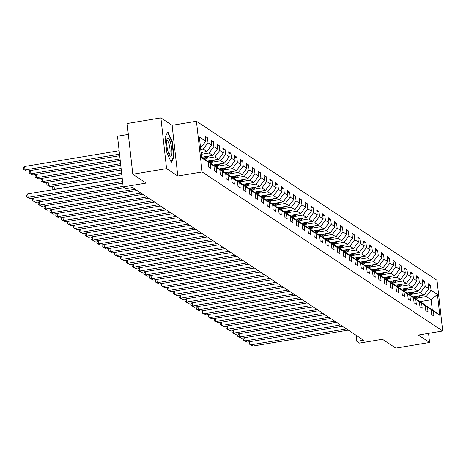 <?xml version="1.0" encoding="UTF-8"?>
<svg xmlns="http://www.w3.org/2000/svg" width="466" height="466" viewBox="0 0 466 466"><rect width="100%" height="100%" fill="white"/><g stroke="black" fill="none" stroke-linecap="round" stroke-linejoin="round"><path stroke-width="0.7" d="M128.325 134.377L117.49 136.183L123.181 186.901L125.814 188.643L132.571 187.518L363.591 340.238L356.834 341.362L359.467 343.104L382.446 339.277L395.803 348.102L429.588 342.475L428.563 333.365M160.892 117.898L127.107 123.525L132.798 174.243L166.583 168.616L177.796 176.026L202.122 171.971L196.431 121.253L172.105 125.307L160.892 117.898L166.583 168.616M202.122 171.971L442.7 331.006L437.009 280.287L196.431 121.253M201.615 157.199L208.081 162.081L208.646 167.084L210.9 168.576L210.341 163.572L213.952 165.96L214.511 170.964L216.772 172.455L216.212 167.451L219.824 169.84L220.383 174.843L222.643 176.334L222.078 171.331L225.69 173.719L226.255 178.723L228.509 180.214L227.95 175.216L231.561 177.598L232.12 182.602L234.381 184.099L233.821 179.095L237.433 181.484L237.992 186.482L240.252 187.979L239.687 182.975L243.299 185.363L243.864 190.367L246.118 191.858L245.559 186.854L249.17 189.243L249.729 194.246L251.99 195.737L251.43 190.734L255.042 193.122L255.601 198.126L257.861 199.617L257.296 194.613L260.908 197.001L261.473 202.005L263.727 203.496L263.168 198.493L266.779 200.881L267.338 205.885L269.598 207.376L269.039 202.372L272.651 204.76L273.21 209.764L275.47 211.255L274.905 206.252L278.517 208.64L279.082 213.644L281.336 215.141L280.777 210.137L284.388 212.519L284.947 217.523L287.207 219.02L286.648 214.016L290.26 216.405L290.819 221.408L293.079 222.899L292.514 217.896L296.126 220.284L296.691 225.288L298.945 226.779L298.386 221.775L301.997 224.163L302.556 229.167L304.816 230.658L304.257 225.655L307.869 228.043L308.428 233.047L310.688 234.538L310.123 229.534L313.735 231.922L314.3 236.926L316.554 238.417L315.995 233.414L319.606 235.802L320.165 240.805L322.425 242.297L321.866 237.293L325.478 239.681L326.037 244.685L328.297 246.176L327.732 241.178L331.343 243.561L331.909 248.564L334.163 250.061L333.604 245.058L337.215 247.446L337.774 252.444L340.034 253.941L339.475 248.937L343.087 251.325L343.646 256.329L345.906 257.82L345.341 252.817L348.952 255.205L349.517 260.209L351.772 261.7L351.213 256.696L354.824 259.084L355.383 264.088L357.643 265.579L357.078 260.576L360.696 262.964L361.255 267.967L363.509 269.459L362.95 264.455L366.561 266.843L367.126 271.847L369.381 273.338L368.822 268.334L372.433 270.723L372.992 275.726L375.252 277.218L374.687 272.214L378.305 274.602L378.864 279.606L381.118 281.097L380.559 276.099L384.17 278.482L384.735 283.485L386.99 284.982L386.43 279.979L390.042 282.367L390.601 287.371L392.861 288.862L392.296 283.858L395.914 286.246L396.473 291.25L398.727 292.741L398.168 287.738L401.779 290.126L402.344 295.129L404.599 296.621L404.039 291.617L407.651 294.005L408.21 299.009L410.47 300.5L409.905 295.496L413.523 297.885L414.082 302.888L416.336 304.38L415.777 299.376L419.388 301.764L419.953 306.768L422.208 308.259L421.648 303.255L425.26 305.644L425.819 310.647L428.079 312.138L427.514 307.135L431.126 309.523L431.691 314.527L433.945 316.024L433.386 311.02L439.782 315.243L437.446 294.413L431.149 299.801L426.256 296.568L417.559 298.013M208.081 162.081L201.685 157.852L199.349 137.016L205.745 141.245L205.186 136.241L207.44 137.732L205.39 138.076M437.446 294.413L431.05 290.184L430.485 285.18L428.231 283.689L428.79 288.687L425.178 286.305L424.619 281.301L422.359 279.804L422.924 284.808L419.313 282.419L418.748 277.416L416.493 275.924L417.053 280.928L413.441 278.54L412.882 273.536L410.622 272.045L411.181 277.049L407.569 274.66L407.01 269.657L404.75 268.166L405.315 273.169L401.704 270.781L401.139 265.777L398.884 264.286L399.444 269.29L395.832 266.901L395.273 261.898L393.013 260.407L393.572 265.41L389.96 263.022L389.401 258.018L387.141 256.527L387.706 261.531L384.095 259.143L383.53 254.139L381.275 252.648L381.835 257.651L378.223 255.263L377.664 250.259L375.404 248.762L375.963 253.766L372.351 251.378L371.792 246.38L369.532 244.883L370.097 249.887L366.486 247.498L365.921 242.495L363.666 241.004L364.226 246.007L360.614 243.619L360.055 238.615L357.795 237.124L358.354 242.128L354.743 239.74L354.183 234.736L351.923 233.245L352.488 238.248L348.877 235.86L348.312 230.856L346.057 229.365L346.617 234.369L343.005 231.981L342.446 226.977L340.186 225.486L340.745 230.489L337.134 228.101L336.574 223.097L334.314 221.606L334.879 226.61L331.268 224.222L330.703 219.218L328.448 217.727L329.008 222.725L325.396 220.342L324.837 215.339L322.577 213.842L323.136 218.845L319.525 216.457L318.965 211.459L316.705 209.962L317.27 214.966L313.659 212.578L313.094 207.574L310.839 206.083L311.399 211.086L307.787 208.698L307.228 203.694L304.968 202.203L305.527 207.207L301.916 204.819L301.356 199.815L299.096 198.324L299.661 203.327L296.05 200.939L295.485 195.936L293.231 194.444L293.79 199.448L290.178 197.06L289.619 192.056L287.359 190.565L287.918 195.569L284.307 193.18L283.747 188.177L281.487 186.685L282.052 191.689L278.441 189.301L277.876 184.297L275.622 182.8L276.181 187.804L272.569 185.421L272.01 180.418L269.75 178.921L270.315 183.924L266.698 181.536L266.138 176.532L263.878 175.041L264.443 180.045L260.832 177.657L260.267 172.653L258.013 171.162L258.572 176.165L254.96 173.777L254.401 168.774L252.141 167.282L252.706 172.286L249.089 169.898L248.529 164.894L246.275 163.403L246.834 168.407L243.223 166.018L242.658 161.015L240.404 159.523L240.963 164.527L237.351 162.139L236.792 157.135L234.532 155.644L235.097 160.648L231.48 158.259L230.92 153.256L228.666 151.765L229.225 156.768L225.614 154.38L225.049 149.376L222.795 147.879L223.354 152.883L219.742 150.495L219.183 145.497L216.923 144L217.488 149.004L213.871 146.615L213.311 141.612L211.057 140.12L211.616 145.124L208.005 142.736L207.44 137.732M213.952 165.96L207.935 161.376L204.079 159.028M200.753 149.534L203.211 149.12L206.822 151.508L201.085 152.464M204.318 158.993L210.341 163.572M208.005 142.736L203.211 149.12M211.616 145.124L206.822 151.508M219.824 169.84L213.801 165.261L209.945 162.914M201.289 154.298L209.083 152.999L212.694 155.388L201.656 157.228M210.189 162.873L216.212 167.451M213.871 146.615L209.083 152.999M217.488 149.004L212.694 155.388M225.69 173.719L219.672 169.141L215.816 166.793M206.252 158.329L214.954 156.879L218.566 159.267L207.527 161.108M216.061 166.752L222.078 171.331M219.742 150.495L214.954 156.879M223.354 152.883L218.566 159.267M231.561 177.598L225.544 173.02L221.688 170.673M212.123 162.209L220.82 160.764L224.431 163.147L213.393 164.987M221.927 170.632L227.95 175.216M225.614 154.38L220.82 160.764M229.225 156.768L224.431 163.147M237.433 181.484L231.41 176.899L227.554 174.552M217.995 166.094L226.692 164.644L230.303 167.032L219.265 168.867M227.798 174.511L233.821 179.095M231.48 158.259L226.692 164.644M235.097 160.648L230.303 167.032M243.299 185.363L237.281 180.779L233.425 178.431M223.861 169.974L232.563 168.523L236.175 170.911L225.136 172.752M233.67 178.391L239.687 182.975M237.351 162.139L232.563 168.523M240.963 164.527L236.175 170.911M249.17 189.243L239.297 182.311M229.732 173.853L238.429 172.403L242.04 174.791L231.002 176.631M239.536 182.27L245.559 186.854M243.223 166.018L238.429 172.403M246.834 168.407L242.04 174.791M255.042 193.122L249.019 188.538L245.163 186.19M235.604 177.732L244.3 176.282L247.912 178.67L236.874 180.511M245.407 186.15L251.43 190.734M249.089 169.898L244.3 176.282M252.706 172.286L247.912 178.67M260.908 197.001L254.89 192.417L251.034 190.07M241.47 181.612L250.172 180.161L253.784 182.55L242.739 184.39M251.279 190.029L257.296 194.613M254.96 173.777L250.172 180.161M258.572 176.165L253.784 182.55M266.779 200.881L260.756 196.297L256.906 193.955M247.341 185.491L256.038 184.041L259.649 186.429L248.611 188.27M257.145 193.914L263.168 198.493M260.832 177.657L256.038 184.041M264.443 180.045L259.649 186.429M272.651 204.76L266.628 200.182L262.772 197.834M253.213 189.371L261.909 187.92L265.521 190.309L254.483 192.149M263.016 197.794L269.039 202.372M266.698 181.536L261.909 187.92M270.315 183.924L265.521 190.309M278.517 208.64L272.499 204.061L268.643 201.714M259.079 193.25L267.781 191.8L271.393 194.188L260.348 196.029M268.888 201.673L274.905 206.252M272.569 185.421L267.781 191.8M276.181 187.804L271.393 194.188M284.388 212.519L274.515 205.593M264.95 197.13L273.647 195.685L277.258 198.067L266.22 199.908M274.754 205.553L280.777 210.137M278.441 189.301L273.647 195.685M282.052 191.689L277.258 198.067M290.26 216.405L284.237 211.82L280.381 209.473M270.822 201.015L279.518 199.565L283.13 201.953L272.092 203.788M280.625 209.432L286.648 214.016M284.307 193.18L279.518 199.565M287.918 195.569L283.13 201.953M296.126 220.284L290.108 215.7L286.252 213.352M276.688 204.894L285.39 203.444L289.002 205.832L277.957 207.673M286.497 213.311L292.514 217.896M290.178 197.06L285.39 203.444M293.79 199.448L289.002 205.832M301.997 224.163L292.124 217.232M282.559 208.774L291.256 207.323L294.867 209.712L283.829 211.552M292.363 217.191L298.386 221.775M296.05 200.939L291.256 207.323M299.661 203.327L294.867 209.712M307.869 228.043L301.846 223.459L297.99 221.111M288.431 212.653L297.127 211.203L300.739 213.591L289.701 215.432M298.234 221.07L304.257 225.655M301.916 204.819L297.127 211.203M305.527 207.207L300.739 213.591M313.735 231.922L307.717 227.338L303.861 224.991M294.296 216.533L302.999 215.082L306.611 217.471L295.566 219.311M304.106 224.956L310.123 229.534M307.787 208.698L302.999 215.082M311.399 211.086L306.611 217.471M319.606 235.802L313.583 231.223L309.727 228.876M300.168 220.412L308.865 218.962L312.476 221.35L301.438 223.191M309.972 228.835L315.995 233.414M313.659 212.578L308.865 218.962M317.27 214.966L312.476 221.35M325.478 239.681L319.455 235.103L315.599 232.755M306.034 224.292L314.736 222.841L318.348 225.229L307.31 227.07M315.843 232.715L321.866 237.293M319.525 216.457L314.736 222.841M323.136 218.845L318.348 225.229M331.343 243.561L325.326 238.982L321.47 236.635M311.905 228.171L320.608 226.726L324.22 229.109L313.175 230.95M321.715 236.594L327.732 241.178M325.396 220.342L320.608 226.726M329.008 222.725L324.22 229.109M337.215 247.446L331.192 242.862L327.336 240.514M317.777 232.051L326.474 230.606L330.085 232.994L319.047 234.829M327.581 240.473L333.604 245.058M331.268 224.222L326.474 230.606M334.879 226.61L330.085 232.994M343.087 251.325L337.064 246.741L333.207 244.394M323.643 235.936L332.345 234.485L335.957 236.874L324.918 238.709M333.452 244.353L339.475 248.937M337.134 228.101L332.345 234.485M340.745 230.489L335.957 236.874M348.952 255.205L342.935 250.621L339.079 248.273M329.514 239.815L338.217 238.365L341.828 240.753L330.784 242.594M339.324 248.232L345.341 252.817M343.005 231.981L338.217 238.365M346.617 234.369L341.828 240.753M354.824 259.084L348.801 254.5L344.945 252.153M335.386 243.695L344.083 242.244L347.694 244.633L336.656 246.473M345.19 252.112L351.213 256.696M348.877 235.86L344.083 242.244M352.488 238.248L347.694 244.633M360.696 262.964L354.673 258.38L350.816 256.032M341.252 247.574L349.954 246.124L353.566 248.512L342.527 250.353M351.061 255.991L357.078 260.576M354.743 239.74L349.954 246.124M358.354 242.128L353.566 248.512M366.561 266.843L360.544 262.259L356.688 259.917M347.123 251.454L355.82 250.003L359.437 252.391L348.393 254.232M356.933 259.877L362.95 264.455M360.614 243.619L355.82 250.003M364.226 246.007L359.437 252.391M372.433 270.723L366.41 266.144L362.554 263.797M352.995 255.333L361.692 253.883L365.303 256.271L354.265 258.112M362.798 263.756L368.822 268.334M366.486 247.498L361.692 253.883M370.097 249.887L365.303 256.271M378.305 274.602L372.282 270.024L368.425 267.676M358.861 259.213L367.563 257.762L371.175 260.15L360.136 261.991M368.67 267.635L374.687 272.214M372.351 251.378L367.563 257.762M375.963 253.766L371.175 260.15M384.17 278.482L378.153 273.903L374.297 271.556M364.732 263.092L373.429 261.647L377.046 264.03L366.002 265.87M374.542 271.515L380.559 276.099M378.223 255.263L373.429 261.647M381.835 257.651L377.046 264.03M390.042 282.367L384.019 277.783L380.163 275.435M370.604 266.977L379.301 265.527L382.912 267.915L371.874 269.75M380.407 275.394L386.43 279.979M384.095 259.143L379.301 265.527M387.706 261.531L382.912 267.915M395.914 286.246L389.891 281.662L386.034 279.315M376.47 270.857L385.172 269.406L388.784 271.795L377.745 273.635M386.279 279.274L392.296 283.858M389.96 263.022L385.172 269.406M393.572 265.41L388.784 271.795M401.779 290.126L395.762 285.541L391.906 283.194M382.341 274.736L391.038 273.286L394.655 275.674L383.611 277.515M392.145 283.153L398.168 287.738M395.832 266.901L391.038 273.286M399.444 269.29L394.655 275.674M407.651 294.005L401.628 289.421L397.772 287.073M388.213 278.616L396.91 277.165L400.521 279.553L389.483 281.394M398.016 287.033L404.039 291.617M401.704 270.781L396.91 277.165M405.315 273.169L400.521 279.553M413.523 297.885L407.5 293.3L403.643 290.953M394.079 282.495L402.781 281.045L406.393 283.433L395.354 285.274M403.888 290.912L409.905 295.496M407.569 274.66L402.781 281.045M411.181 277.049L406.393 283.433M419.388 301.764L413.371 297.186L409.515 294.838M399.95 286.374L408.647 284.924L412.264 287.312L401.22 289.153M409.754 294.797L415.777 299.376M413.441 278.54L408.647 284.924M417.053 280.928L412.264 287.312M425.26 305.644L419.237 301.065L415.381 298.718M405.822 290.254L414.519 288.804L418.13 291.192L407.092 293.032M415.625 298.677L421.648 303.255M419.313 282.419L414.519 288.804M422.924 284.808L418.13 291.192M431.126 309.523L425.108 304.945L421.252 302.597M411.688 294.133L420.39 292.683L424.002 295.071L412.963 296.912M421.497 302.556L427.514 307.135M425.178 286.305L420.39 292.683M428.79 288.687L424.002 295.071M439.782 315.243L432.256 309.669L427.124 306.477M420.017 301.653L431.149 299.801L432.256 309.669M427.363 306.436L433.386 311.02M431.05 290.184L426.256 296.568M123.181 186.901L146.155 183.074L132.798 174.243M442.7 331.006L418.375 335.06L429.588 342.475M356.158 335.322L356.834 341.362M200.549 147.699L200.957 147.629L200.508 147.332M205.745 141.245L200.957 147.629M430.485 285.18L428.435 285.518M424.619 281.301L422.569 281.639M418.748 277.416L416.697 277.759M412.882 273.536L410.826 273.88M407.01 269.657L404.96 270M401.139 265.777L399.088 266.121M395.273 261.898L393.217 262.241M389.401 258.018L387.351 258.362M383.53 254.139L381.479 254.477M377.664 250.259L375.608 250.597M371.792 246.38L369.742 246.718M365.921 242.495L363.87 242.838M360.055 238.615L357.999 238.959M354.183 234.736L352.133 235.08M348.312 230.856L346.261 231.2M342.446 226.977L340.39 227.321M336.574 223.097L334.524 223.441M330.703 219.218L328.652 219.556M324.837 215.339L322.781 215.676M318.965 211.459L316.915 211.797M313.094 207.574L311.043 207.918M307.228 203.694L305.172 204.038M301.356 199.815L299.306 200.159M295.485 195.936L293.434 196.279M289.619 192.056L287.563 192.4M283.747 188.177L281.697 188.52M277.876 184.297L275.825 184.635M272.01 180.418L269.954 180.756M266.138 176.532L264.088 176.876M260.267 172.653L258.216 172.997M254.401 168.774L252.351 169.117M248.529 164.894L246.479 165.238M242.658 161.015L240.607 161.358M236.792 157.135L234.742 157.479M230.92 153.256L228.87 153.594M225.049 149.376L222.998 149.714M219.183 145.497L217.133 145.835M213.311 141.612L211.261 141.955M177.796 176.026L172.105 125.307M166.799 152.347L171.284 162.384L174.057 157.147L172.344 141.874L167.859 131.837L165.081 137.074L166.799 152.347M171.925 141.944L172.344 141.874M173.451 157.246L174.057 157.147M348.312 330.138L253.044 346.011L251.162 344.77L250.801 341.526M346.43 328.891L251.162 344.77L249.572 344.217L249.421 342.848L250.58 341.566M253.044 346.011L249.572 344.217M416.103 296.388L414.373 297.949M420.006 295.741A3.74 3.542 123.5 0 1 419.551 296.225L416.319 299.131M417.623 296.137L415.043 298.456M415.573 298.683L418.585 295.974M170.3 156.063A9.174 2.202 80.5 0 0 171.744 148.77A9.174 2.202 80.5 0 0 168.302 138.245A9.174 2.202 80.5 0 0 167.009 139.13A9.174 2.202 80.5 0 0 167.131 147.518A9.174 2.202 80.5 0 0 169.735 155.487A9.174 2.202 80.5 0 0 170.3 156.063M169.001 154.194A6.943 1.666 80.5 0 0 169.21 154.211A6.943 1.666 80.5 0 0 169.828 147.839A6.943 1.666 80.5 0 0 167.311 140.615A6.943 1.666 80.5 0 0 166.927 140.511A6.943 1.666 80.5 0 0 166.735 140.592M165.092 137.161L167.638 132.356L171.989 142.083L173.649 156.879L171.034 161.819M342.446 326.252L247.178 342.131L245.297 340.885L244.93 337.646M340.564 325.012L245.297 340.885L243.706 340.337L243.549 338.968L244.708 337.681M247.178 342.131L243.706 340.337M336.574 322.373L241.306 338.252L239.425 337.005L239.064 333.767M334.693 321.132L239.425 337.005L237.835 336.458L237.683 335.089L238.837 333.802M241.306 338.252L237.835 336.458M410.231 292.508L408.501 294.063M414.14 291.862A3.74 3.542 123.5 0 1 413.686 292.345L410.447 295.252M411.758 292.258L409.171 294.576M409.707 294.803L412.719 292.095M404.366 288.629L402.63 290.184M408.268 287.976A3.74 3.542 123.5 0 1 407.814 288.466L404.575 291.372M405.886 288.378L403.306 290.697M403.836 290.924L406.847 288.215M330.703 318.494L235.435 334.372L233.553 333.126L233.192 329.887M328.821 317.253L233.553 333.126L231.963 332.578L231.812 331.21L232.971 329.922M235.435 334.372L231.963 332.578M324.837 314.614L229.569 330.493L227.688 329.246L227.321 326.008M322.955 313.373L227.688 329.246L226.097 328.699L225.94 327.33L227.099 326.043M229.569 330.493L226.097 328.699M318.965 310.735L223.697 326.608L221.816 325.367L221.455 322.128M317.084 309.494L221.816 325.367L220.226 324.819L220.074 323.445L221.228 322.163M223.697 326.608L220.226 324.819M398.494 284.749L396.764 286.305M402.397 284.097A3.74 3.542 123.5 0 1 401.942 284.58L398.71 287.493M400.014 284.493L397.434 286.817M397.97 287.044L400.976 284.336M392.622 280.87L390.892 282.425M396.531 280.217A3.74 3.542 123.5 0 1 396.077 280.701L392.838 283.613M394.149 280.614L391.562 282.938M392.098 283.165L395.11 280.456M386.757 276.99L385.021 278.546M390.659 276.338A3.74 3.542 123.5 0 1 390.205 276.821L386.966 279.734M388.277 276.734L385.697 279.058M386.227 279.285L389.238 276.577M313.094 306.855L217.826 322.728L215.944 321.488L215.583 318.249M311.212 305.609L215.944 321.488L214.354 320.94L214.203 319.565L215.362 318.284M217.826 322.728L214.354 320.94M380.885 273.111L379.155 274.666M384.788 272.459A3.74 3.542 123.5 0 1 384.333 272.942L381.101 275.849M382.405 272.855L379.825 275.179M380.361 275.4L383.372 272.697M307.228 302.976L211.96 318.849L210.079 317.608L209.712 314.364M305.347 301.729L210.079 317.608L208.488 317.061L208.331 315.686L209.49 314.404M211.96 318.849L208.488 317.061M375.013 269.231L373.283 270.787M378.922 268.579A3.74 3.542 123.5 0 1 378.468 269.063L375.229 271.969M376.54 268.975L373.959 271.299M374.489 271.521L377.501 268.812M301.356 299.096L206.089 314.969L204.207 313.729L203.846 310.484M299.475 297.85L204.207 313.729L202.617 313.175L202.465 311.806L203.619 310.525M206.089 314.969L202.617 313.175M369.148 265.346L367.418 266.907M373.05 264.7A3.74 3.542 123.5 0 1 372.596 265.183L369.363 268.09M370.668 265.096L368.088 267.414M368.618 267.641L371.629 264.933M295.485 295.217L200.217 311.09L198.335 309.843L197.974 306.605M293.603 293.97L198.335 309.843L196.745 309.296L196.594 307.927L197.753 306.645M200.217 311.09L196.745 309.296M363.276 261.467L361.546 263.028M367.179 260.82A3.74 3.542 123.5 0 1 366.725 261.304L363.492 264.21M364.796 261.216L362.216 263.535M362.752 263.762L365.763 261.053M289.619 291.332L194.351 307.21L192.47 305.964L192.103 302.725M287.738 290.091L192.47 305.964L190.879 305.416L190.722 304.048L191.881 302.76M194.351 307.21L190.879 305.416M357.405 257.587L355.675 259.143M361.313 256.935A3.74 3.542 123.5 0 1 360.859 257.424L357.62 260.331M358.931 257.337L356.35 259.655M356.88 259.882L359.892 257.174M283.747 287.452L188.48 303.331L186.598 302.085L186.237 298.846M281.866 286.211L186.598 302.085L185.008 301.537L184.856 300.168L186.01 298.881M188.48 303.331L185.008 301.537M351.539 253.708L349.809 255.263M355.442 253.055A3.74 3.542 123.5 0 1 354.987 253.539L351.754 256.451M353.059 253.457L350.479 255.776M351.009 256.003L354.02 253.294M277.876 283.573L182.608 299.452L180.726 298.205L180.365 294.966M275.994 282.332L180.726 298.205L179.136 297.658L178.985 296.289L180.144 295.001M182.608 299.452L179.136 297.658M345.667 249.828L343.937 251.384M349.57 249.176A3.74 3.542 123.5 0 1 349.116 249.66L345.883 252.572M347.187 249.572L344.607 251.896M345.143 252.123L348.154 249.415M272.01 279.693L176.742 295.572L174.861 294.326L174.494 291.087M270.129 278.452L174.861 294.326L173.27 293.778L173.113 292.403L174.272 291.122M176.742 295.572L173.27 293.778M339.796 245.949L338.066 247.504M343.704 245.297A3.74 3.542 123.5 0 1 343.25 245.78L340.011 248.693M341.322 245.693L338.741 248.017M339.271 248.244L342.283 245.535M266.138 275.814L170.871 291.687L168.989 290.446L168.628 287.207M264.257 274.567L168.989 290.446L167.399 289.899L167.247 288.524L168.401 287.242M170.871 291.687L167.399 289.899M333.93 242.07L332.2 243.625M337.833 241.417A3.74 3.542 123.5 0 1 337.378 241.901L334.145 244.813M335.45 241.813L332.87 244.137M333.4 244.365L336.411 241.656M260.267 271.934L164.999 287.807L163.117 286.567L162.756 283.322M258.385 270.688L163.117 286.567L161.527 286.019L161.376 284.644L162.535 283.363M164.999 287.807L161.527 286.019M328.058 238.19L326.328 239.745M331.961 237.538A3.74 3.542 123.5 0 1 331.507 238.021L328.274 240.928M329.584 237.934L326.998 240.258M327.534 240.479L330.545 237.776M254.401 268.055L159.133 283.928L157.252 282.687L156.885 279.443M252.52 266.808L157.252 282.687L155.661 282.134L155.504 280.765L156.663 279.483M159.133 283.928L155.661 282.134M322.187 234.305L320.457 235.866M326.095 233.658A3.74 3.542 123.5 0 1 325.641 234.142L322.402 237.048M323.713 234.054L321.132 236.379M321.662 236.6L324.674 233.891M248.529 264.175L153.262 280.049L151.38 278.808L151.019 275.563M246.648 262.929L151.38 278.808L149.79 278.254L149.638 276.886L150.798 275.604M153.262 280.049L149.79 278.254M316.321 230.425L314.591 231.986M320.224 229.779A3.74 3.542 123.5 0 1 319.769 230.262L316.536 233.169M317.841 230.175L315.261 232.493M315.791 232.72L318.802 230.012M242.658 260.296L147.39 276.169L145.508 274.923L145.147 271.684M240.782 259.049L145.508 274.923L143.918 274.375L143.767 273.006L144.926 271.719M147.39 276.169L143.918 274.375M310.449 226.546L308.719 228.101M314.352 225.899A3.74 3.542 123.5 0 1 313.898 226.383L310.665 229.289M311.975 226.295L309.389 228.614M309.925 228.841L312.936 226.132M236.792 256.411L141.524 272.29L139.643 271.043L139.276 267.804M234.911 255.17L139.643 271.043L138.053 270.496L137.895 269.127L139.054 267.839M141.524 272.29L138.053 270.496M304.578 222.666L302.848 224.222M308.486 222.014A3.74 3.542 123.5 0 1 308.032 222.503L304.793 225.41M306.104 222.416L303.523 224.734M304.053 224.962L307.065 222.253M230.92 252.531L135.653 268.41L133.771 267.164L133.41 263.925M229.039 251.29L133.771 267.164L132.181 266.616L132.029 265.247L133.189 263.96M135.653 268.41L132.181 266.616M298.712 218.787L296.982 220.342M302.615 218.135A3.74 3.542 123.5 0 1 302.16 218.618L298.927 221.531M300.232 218.531L297.652 220.855M298.182 221.082L301.193 218.373M225.055 248.652L129.781 264.531L127.9 263.284L127.538 260.045M223.173 247.411L127.9 263.284L126.309 262.737L126.158 261.368L127.317 260.08M129.781 264.531L126.309 262.737M292.84 214.908L291.11 216.463M296.743 214.255A3.74 3.542 123.5 0 1 296.289 214.739L293.056 217.651M294.366 214.651L291.78 216.975M292.316 217.203L295.327 214.494M219.183 244.772L123.915 260.645L122.034 259.405L121.667 256.166M217.302 243.532L122.034 259.405L120.444 258.857L120.286 257.482L121.445 256.201M123.915 260.645L120.444 258.857M286.974 211.028L285.239 212.583M290.877 210.376A3.74 3.542 123.5 0 1 290.423 210.859L287.184 213.772M288.495 210.772L285.914 213.096M286.444 213.323L289.456 210.615M213.311 240.893L118.044 256.766L116.162 255.525L115.801 252.287M211.43 239.646L116.162 255.525L114.572 254.978L114.42 253.603L115.58 252.322M118.044 256.766L114.572 254.978M281.103 207.149L279.373 208.704M285.006 206.496A3.74 3.542 123.5 0 1 284.551 206.98L281.318 209.886M282.623 206.892L280.043 209.217M280.573 209.438L283.584 206.735M207.446 237.013L112.172 252.887L110.291 251.646L109.929 248.401M205.564 235.767L110.291 251.646L108.706 251.098L108.549 249.724L109.708 248.442M112.172 252.887L108.706 251.098M275.231 203.269L273.501 204.824M279.134 202.617A3.74 3.542 123.5 0 1 278.68 203.1L275.447 206.007M276.757 203.013L274.171 205.337M274.707 205.558L277.719 202.85M201.574 233.134L106.306 249.007L104.425 247.766L104.058 244.522M199.693 231.887L104.425 247.766L102.835 247.213L102.677 245.844L103.836 244.563M106.306 249.007L102.835 247.213M269.365 199.384L267.63 200.945M273.268 198.737A3.74 3.542 123.5 0 1 272.814 199.221L269.575 202.127M270.886 199.133L268.305 201.452M268.835 201.679L271.847 198.97M195.703 229.255L100.435 245.128L98.553 243.887L98.192 240.642M193.821 228.008L98.553 243.887L96.963 243.334L96.811 241.965L97.971 240.683M100.435 245.128L96.963 243.334M263.494 195.504L261.764 197.066M267.397 194.858A3.74 3.542 123.5 0 1 266.942 195.341L263.709 198.248M265.014 195.254L262.434 197.572M262.964 197.8L265.975 195.091M189.837 225.369L94.563 241.248L92.687 240.002L92.32 236.763M187.955 224.129L92.687 240.002L91.097 239.454L90.94 238.085L92.099 236.798M94.563 241.248L91.097 239.454M257.622 191.625L255.892 193.18M261.525 190.978A3.74 3.542 123.5 0 1 261.071 191.462L257.838 194.369M259.148 191.375L256.562 193.693M257.098 193.92L260.11 191.211M183.965 221.49L88.697 237.369L86.816 236.122L86.449 232.884M182.084 220.249L86.816 236.122L85.226 235.575L85.068 234.206L86.227 232.918M88.697 237.369L85.226 235.575M251.756 187.746L250.021 189.301M255.659 187.093A3.74 3.542 123.5 0 1 255.205 187.577L251.966 190.489M253.277 187.495L250.696 189.813M251.226 190.041L254.238 187.332M178.094 217.61L82.826 233.489L80.944 232.243L80.583 229.004M176.212 216.37L80.944 232.243L79.354 231.695L79.203 230.326L80.362 229.039M82.826 233.489L79.354 231.695M245.885 183.866L244.155 185.421M249.788 183.214A3.74 3.542 123.5 0 1 249.333 183.697L246.1 186.61M247.405 183.61L244.825 185.934M245.355 186.161L248.366 183.453M172.228 213.731L76.96 229.61L75.078 228.363L74.711 225.125M170.346 212.49L75.078 228.363L73.488 227.816L73.331 226.447L74.49 225.16M76.96 229.61L73.488 227.816M240.013 179.987L238.283 181.542M243.916 179.334A3.74 3.542 123.5 0 1 243.462 179.818L240.229 182.73M241.539 179.73L238.953 182.055M239.489 182.282L242.501 179.573M166.356 209.851L71.088 225.725L69.207 224.484L68.84 221.245M164.475 208.605L69.207 224.484L67.617 223.936L67.465 222.562L68.618 221.28M71.088 225.725L67.617 223.936M234.148 176.107L232.412 177.662M238.05 175.455A3.74 3.542 123.5 0 1 237.596 175.938L234.357 178.851M235.668 175.851L233.087 178.175M233.617 178.402L236.629 175.694M160.485 205.972L65.217 221.845L63.335 220.604L62.974 217.36M158.603 204.725L63.335 220.604L61.745 220.057L61.594 218.682L62.753 217.401M65.217 221.845L61.745 220.057M228.276 172.228L226.546 173.783M232.179 171.575A3.74 3.542 123.5 0 1 231.724 172.059L228.491 174.966M229.796 171.971L227.216 174.296M227.746 174.517L230.757 171.814M154.619 202.093L59.351 217.966L57.469 216.725L57.102 213.48M152.737 200.846L57.469 216.725L55.879 216.172L55.722 214.803L56.881 213.521M59.351 217.966L55.879 216.172M54.027 186.068L54.394 189.307L122.185 178.012M222.404 168.348L220.674 169.904M226.307 167.696A3.74 3.542 123.5 0 1 225.853 168.179L222.62 171.086M223.93 168.092L221.344 170.416M221.88 170.638L224.892 167.929M53.963 189.528L52.804 188.759L54.569 189.423M52.804 188.759L52.646 187.39L53.806 186.103M148.747 198.213L53.479 214.086L51.598 212.845L51.237 209.601M146.866 196.967L51.598 212.845L50.008 212.292L49.856 210.923L51.01 209.642M53.479 214.086L50.008 212.292M48.161 182.189L48.522 185.427L121.649 173.241M216.539 164.463L214.803 166.024M220.441 163.816A3.74 3.542 123.5 0 1 219.987 164.3L216.748 167.207M121.818 174.773L50.404 186.674L46.932 184.88L46.781 183.511L47.934 182.223M218.059 164.213L215.478 166.531M216.008 166.758L219.02 164.049M46.932 184.88L50.404 186.674M142.876 194.334L47.608 210.207L45.726 208.96L45.365 205.722M140.994 193.087L45.726 208.96L44.136 208.413L43.985 207.044L45.144 205.762M47.608 210.207L44.136 208.413M42.289 178.309L42.651 181.548L121.113 168.471M210.667 160.584L208.937 162.145M214.57 159.937A3.74 3.542 123.5 0 1 214.115 160.421L210.882 163.327M121.282 170.003L44.532 182.788L41.06 181L40.909 179.626L42.068 178.344M212.187 160.333L209.607 162.651M210.137 162.879L213.148 160.17M41.06 181L44.532 182.788M137.01 190.448L41.742 206.327L39.86 205.081L39.493 201.842M135.128 189.208L39.86 205.081L38.27 204.533L38.113 203.164L39.272 201.877M41.742 206.327L38.27 204.533M36.418 174.43L36.785 177.668L120.578 163.706M204.795 156.704L203.065 158.259M208.698 156.052A3.74 3.542 123.5 0 1 208.25 156.541L205.011 159.448M120.746 165.232L38.666 178.909L35.195 177.121L35.037 175.746L36.197 174.465M206.321 156.454L203.735 158.772M204.271 158.999L207.283 156.291M35.195 177.121L38.666 178.909M124.381 187.699L35.87 202.448L33.989 201.201L33.628 197.963M123.117 186.348L33.989 201.201L32.399 200.654L32.247 199.285L33.401 197.998M35.87 202.448L32.399 200.654M30.552 170.544L30.913 173.789L120.042 158.935M202.832 152.172A3.74 3.542 123.5 0 1 202.378 152.656L201.219 153.698M120.216 160.461L32.795 175.03L29.323 173.241L29.172 171.867L30.325 170.585M201.108 152.685L201.411 152.411M29.323 173.241L32.795 175.03M122.756 183.109L29.999 198.568L28.117 197.322L27.733 193.897L26.376 195.405L26.527 196.774L28.117 197.322L122.581 181.583M122.197 178.152L27.733 193.897M29.999 198.568L26.527 196.774M119.121 150.739L24.657 166.479L25.042 169.909L119.506 154.164M119.68 155.696L26.923 171.15L23.451 169.356L23.3 167.987L24.657 166.479M23.451 169.356L26.923 171.15M419.551 296.225L419.062 295.898M413.686 292.345L413.191 292.019M407.814 288.466L407.319 288.139M401.942 284.58L401.453 284.254M396.077 280.701L395.582 280.375M390.205 276.821L389.71 276.495M384.333 272.942L383.844 272.616M378.468 269.063L377.973 268.736M372.596 265.183L372.101 264.857M366.725 261.304L366.235 260.977M360.859 257.424L360.364 257.098M354.987 253.539L354.492 253.213M349.116 249.66L348.626 249.333M343.25 245.78L342.755 245.454M337.378 241.901L336.883 241.574M331.507 238.021L331.017 237.695M325.641 234.142L325.146 233.815M319.769 230.262L319.274 229.936M313.898 226.383L313.408 226.057M308.032 222.503L307.537 222.177M302.16 218.618L301.665 218.292M296.289 214.739L295.799 214.412M290.423 210.859L289.928 210.533M284.551 206.98L284.056 206.654M278.68 203.1L278.19 202.774M272.814 199.221L272.319 198.895M266.942 195.341L266.447 195.015M261.071 191.462L260.581 191.136M255.205 187.577L254.71 187.256M249.333 183.697L248.838 183.371M243.462 179.818L242.972 179.492M237.596 175.938L237.101 175.612M231.724 172.059L231.229 171.733M225.853 168.179L225.363 167.853M219.987 164.3L219.492 163.974M214.115 160.421L213.626 160.094M208.25 156.541L207.754 156.215M202.378 152.656L201.883 152.33"/></g></svg>
